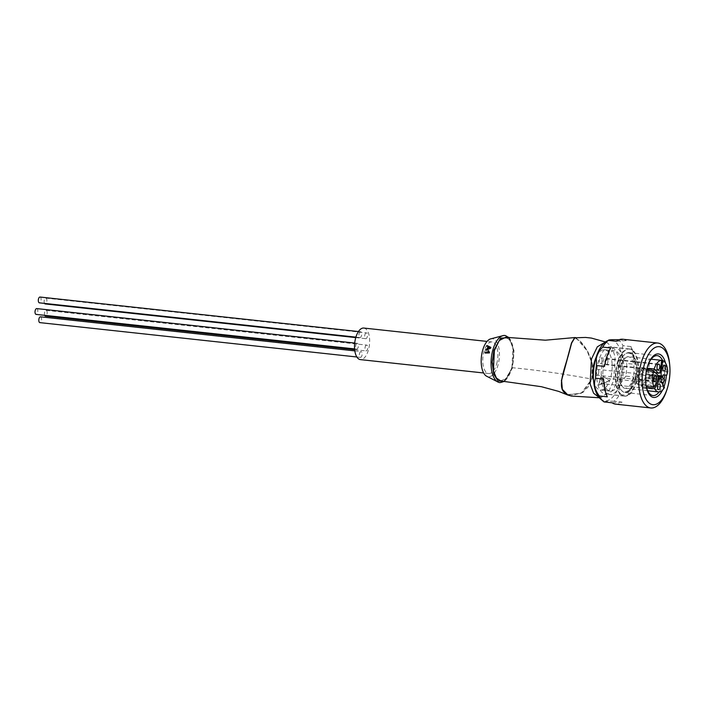 <?xml version="1.0" encoding="UTF-8"?>
<svg xmlns="http://www.w3.org/2000/svg" width="705" height="705" viewBox="0 0 705 705"><rect width="100%" height="100%" fill="white"/><g stroke="black" fill="none" stroke-linecap="round" stroke-linejoin="round"><path stroke-width="0.53" stroke-dasharray="3.52 2.64" d="M669.618 364.036A32.65 15.272 -83.8 0 1 667.344 388.199A32.65 15.272 -83.8 0 1 666.807 389.98M615.668 404.159A32.65 15.272 96.2 0 0 622.022 402.114L614.011 401.242A32.65 15.272 96.2 0 0 619.66 394.544L627.67 395.417A32.65 15.272 96.2 0 0 632.235 384.401A32.65 15.272 96.2 0 0 633.874 376.99L625.864 376.118A32.65 15.272 96.2 0 0 626.736 363.445L634.756 364.309A32.65 15.272 96.2 0 0 631.037 346.569L623.026 345.697A32.65 15.272 96.2 0 0 618.25 339.722M600.493 398.924A30.544 14.285 96.2 0 0 620.18 382.366A30.544 14.285 96.2 0 0 620.488 350.552A30.544 14.285 96.2 0 0 606.758 341.097M625.864 376.118L621.131 382.639C619.228 386.71 618.734 390.676 619.66 394.544M614.011 401.242C607.261 401.101 603.956 401.33 604.097 401.929M617.448 379.704A23.714 11.095 96.2 0 0 610.521 346.904A23.714 11.095 96.2 0 0 598.492 361.26A23.714 11.095 96.2 0 0 605.41 394.06A23.714 11.095 96.2 0 0 617.448 379.704M617.721 363.339A23.714 11.095 -83.8 0 1 629.759 348.993A23.714 11.095 -83.8 0 1 636.677 381.793A23.714 11.095 -83.8 0 1 624.648 396.139A23.714 11.095 -83.8 0 1 617.721 363.339M665.494 363.049A21.89 10.24 -83.8 0 1 666.375 375.183M663.546 381.872A20.066 9.385 96.2 0 0 664.119 379.07M664.603 374.989A20.066 9.385 96.2 0 0 662.585 360.528M647.551 366.344A20.066 9.385 96.2 0 0 647.437 366.688A20.066 9.385 96.2 0 0 647.111 367.79A20.066 9.385 96.2 0 0 645.71 382.639A20.066 9.385 96.2 0 0 645.745 383M635.223 380.374A20.066 9.385 96.2 0 0 629.362 352.615A20.066 9.385 96.2 0 0 619.184 364.758A20.066 9.385 96.2 0 0 625.035 392.518A20.066 9.385 96.2 0 0 635.223 380.374M618.937 339.801L626.269 340.594A32.65 15.272 96.2 0 0 622.709 339.237M623.026 345.697C620.805 351.222 622.039 357.135 626.736 363.445M607.331 396.827L603.621 379.079M604.493 366.406L610.697 347.979M616.346 341.282L626.269 340.594M631.037 346.569L634.756 364.309M633.874 376.99L627.67 395.417M622.022 402.114L612.107 402.802M663.899 386.983A21.89 10.24 -83.8 0 1 662.568 390.068M659.175 391.927A20.066 9.385 96.2 0 0 662.726 384.771M503.978 381.273L512.332 368.063L513.813 349.997L508.702 337.669M488.019 350.729L488.812 351.011L489.094 352.103M488.318 351.028L488.627 352.288L485.437 352.43A21.062 9.852 96.2 0 0 485.296 353.082M490.222 338.999A19.15 8.962 -83.8 0 1 498.338 345.767A19.15 8.962 -83.8 0 1 497.977 365.181A19.15 8.962 -83.8 0 1 486.212 376.003M490.891 347.521L487.481 345.899A21.062 9.852 96.2 0 0 487.217 346.543L488.239 346.983A21.643 10.126 96.2 0 0 487.552 348.993L486.15 349.636A21.062 9.852 96.2 0 0 486.053 349.988A21.062 9.852 96.2 0 0 485.939 350.394M494.461 350.667C491.552 363.251 492.557 372.698 497.474 379.026C503.079 382.956 507.864 379.14 511.821 367.578C514.738 355.003 513.742 345.547 508.825 339.22C503.211 335.289 498.426 339.105 494.461 350.667M500.876 380.982L507.107 377.607L511.927 367.675L512.896 347.591L510.023 340.33L505.608 337.281M575.923 337.686L587.908 351.742L592.641 365.04L592.006 379.123L583.158 392.288L570.689 395.84M567.516 394.641L581.193 393.293L591.847 379.008L592.27 363.956L586.807 350.156L579.827 340.903L574.76 337.845M574.883 337.818L579.466 340.506C585.723 345.97 596.8 364.203 591.953 379.026L587.855 387.398L581.554 393.152L568.045 394.862M598.994 397.373L601.453 397.364L608.345 392.147L613.597 380.674L615.148 357.109L612.24 347.882L607.463 342.877L604.969 342.295M609.376 380.726L598.624 384.983L601.488 374.963L609.525 380.876L601.638 375.104L598.624 384.983M598.774 385.133L609.525 380.876M593.592 380.788A20.251 9.473 96.2 0 0 600.334 390.024A20.251 9.473 96.2 0 0 610.609 377.765A20.251 9.473 96.2 0 0 604.696 349.759A20.251 9.473 96.2 0 0 596.139 357.338M620.55 378.841A20.251 9.473 -83.8 0 1 610.274 391.099A20.251 9.473 -83.8 0 1 604.361 363.093A20.251 9.473 -83.8 0 1 614.637 350.834A20.251 9.473 -83.8 0 1 620.55 378.841M496.664 363.903A15.871 7.42 96.2 0 0 492.028 341.951A15.871 7.42 96.2 0 0 483.974 351.557A15.871 7.42 96.2 0 0 488.609 373.509A15.871 7.42 96.2 0 0 496.664 363.903M363.806 328.054A15.871 7.42 -83.8 0 1 368.433 350.006A15.871 7.42 -83.8 0 1 360.387 359.612M621.898 380.154A23.617 11.051 -83.8 0 1 609.913 394.447A23.617 11.051 -83.8 0 1 603.013 361.78A23.617 11.051 -83.8 0 1 614.998 347.486A23.617 11.051 -83.8 0 1 621.898 380.154M635.998 381.687A23.617 11.051 -83.8 0 1 624.013 395.981A23.617 11.051 -83.8 0 1 617.122 363.304A23.617 11.051 -83.8 0 1 629.107 349.01A23.617 11.051 -83.8 0 1 635.998 381.687M487.745 348.473L490.336 347.856M488.212 348.27A21.837 10.214 96.2 0 0 488.054 348.772M634.359 380.092A19.52 9.13 -83.8 0 1 624.454 391.901A19.52 9.13 -83.8 0 1 618.761 364.899A19.52 9.13 -83.8 0 1 628.666 353.09A19.52 9.13 -83.8 0 1 634.359 380.092M620.215 366.327A15.871 7.42 -83.8 0 1 628.27 356.721A15.871 7.42 -83.8 0 1 632.905 378.673A15.871 7.42 -83.8 0 1 624.85 388.27A15.871 7.42 -83.8 0 1 620.215 366.327M651.12 359.206L648.864 358.96L647.578 369.182A2.917 1.366 -83.8 0 1 647.401 370.063A2.917 1.366 -83.8 0 1 645.921 371.826A2.917 1.366 -83.8 0 1 645.472 371.606L641.356 367.596A15.871 7.42 96.2 0 0 641.057 368.583A15.871 7.42 96.2 0 0 640.783 369.596L644.908 373.606L657.73 374.998M667.75 371.632L641.462 368.786A15.871 7.42 -83.8 0 1 640.272 379.466A15.871 7.42 -83.8 0 1 638.148 384.657L664.436 387.512M646.661 387.882L641.841 387.362L646.494 377.95A2.917 1.366 -83.8 0 1 647.683 376.955A2.917 1.366 -83.8 0 1 648.133 377.184L649.058 378.074L649.816 375.404L648.9 374.505A2.917 1.366 -83.8 0 1 648.309 371.579L649.878 359.153A15.871 7.42 96.2 0 0 649.102 358.977A15.871 7.42 96.2 0 0 648.864 358.96M657.836 379.581L645.013 378.188L641.18 385.935A15.871 7.42 96.2 0 0 641.841 387.362M641.18 385.935L646.309 386.49M646.555 370.222L640.783 369.596M641.356 367.596L647.023 368.204M649.878 359.153L661.678 360.431M645.013 378.188A2.917 1.366 96.2 0 0 645.304 377.422A2.917 1.366 96.2 0 0 644.908 373.606M598.571 373.43A2.917 1.366 96.2 0 0 597.717 369.394A2.917 1.366 96.2 0 0 596.236 371.156A2.917 1.366 96.2 0 0 597.091 375.192A2.917 1.366 96.2 0 0 598.571 373.43M602.343 381.661A2.917 1.366 96.2 0 0 601.497 377.624A2.917 1.366 96.2 0 0 600.017 379.387A2.917 1.366 96.2 0 0 600.863 383.432A2.917 1.366 96.2 0 0 602.343 381.661M663.484 386.587L637.205 383.731L638.148 384.657M639.312 378.532A2.732 1.278 -83.8 0 1 637.928 380.189A2.732 1.278 -83.8 0 1 637.126 376.399A2.732 1.278 -83.8 0 1 638.518 374.752A2.732 1.278 -83.8 0 1 639.312 378.532M641.462 368.786L640.44 372.372L636.915 371.976L635.029 378.594L637.205 383.731M640.44 372.372L636.915 371.976M607.675 362.969A2.917 1.366 96.2 0 0 606.82 358.933A2.917 1.366 96.2 0 0 605.339 360.696A2.917 1.366 96.2 0 0 606.194 364.732A2.917 1.366 96.2 0 0 607.675 362.969M601.859 361.876A2.917 1.366 96.2 0 0 601.012 357.84A2.917 1.366 96.2 0 0 599.532 359.603A2.917 1.366 96.2 0 0 600.378 363.639A2.917 1.366 96.2 0 0 601.859 361.876M661.316 381.44L635.029 378.594M661.88 379.466L649.058 378.074M649.816 375.404L658.294 376.32M365.216 346.869A2.917 1.366 -83.8 0 1 366.697 345.106A2.917 1.366 -83.8 0 1 367.552 349.142A2.917 1.366 -83.8 0 1 366.062 350.905A2.917 1.366 -83.8 0 1 365.216 346.869M364.917 334.637A2.917 1.366 -83.8 0 1 366.397 332.875A2.917 1.366 -83.8 0 1 367.252 336.911A2.917 1.366 -83.8 0 1 365.763 338.682A2.917 1.366 -83.8 0 1 364.917 334.637M355.813 345.098A2.917 1.366 -83.8 0 1 357.294 343.335A2.917 1.366 -83.8 0 1 358.149 347.371A2.917 1.366 -83.8 0 1 356.668 349.134A2.917 1.366 -83.8 0 1 355.813 345.098M359.109 333.544A2.917 1.366 -83.8 0 1 360.59 331.782A2.917 1.366 -83.8 0 1 361.436 335.818A2.917 1.366 -83.8 0 1 359.955 337.58A2.917 1.366 -83.8 0 1 359.109 333.544M359.594 353.337A2.917 1.366 -83.8 0 1 361.075 351.566A2.917 1.366 -83.8 0 1 361.921 355.602A2.917 1.366 -83.8 0 1 360.44 357.373A2.917 1.366 -83.8 0 1 359.594 353.337M44.679 315.32A2.917 1.366 -83.8 0 1 44.653 312.13A2.917 1.366 -83.8 0 1 46.133 310.359A2.917 1.366 -83.8 0 1 46.979 314.395A2.917 1.366 -83.8 0 1 45.499 316.166M44.521 303.397A2.917 1.366 -83.8 0 1 44.353 299.898A2.917 1.366 -83.8 0 1 45.834 298.136A2.917 1.366 -83.8 0 1 46.68 302.172A2.917 1.366 -83.8 0 1 45.199 303.934M36.73 308.587A2.917 1.366 -83.8 0 1 37.585 312.623A2.917 1.366 -83.8 0 1 36.105 314.395M40.018 297.034A2.917 1.366 -83.8 0 1 40.872 301.07A2.917 1.366 -83.8 0 1 39.392 302.842M40.511 316.827A2.917 1.366 -83.8 0 1 41.357 320.863A2.917 1.366 -83.8 0 1 39.877 322.626M499.237 382.498A23.697 11.086 96.2 0 0 511.83 368.257A23.697 11.086 96.2 0 0 504.331 335.448M511.927 367.675C537.51 370.116 564.194 373.932 592.006 379.123M646.494 377.95L658.003 379.193M661.916 377.281A2.732 1.278 -83.8 0 1 662.718 381.07A2.732 1.278 -83.8 0 1 661.325 382.727A2.732 1.278 -83.8 0 1 660.523 378.938A2.732 1.278 -83.8 0 1 660.717 378.4M659.563 372.795L648.309 371.579M647.578 369.182L660.4 370.574M655.333 372.672L645.472 371.606M660.955 378.567L648.133 377.184M648.9 374.505L658.056 375.501M629.759 348.993L610.521 346.904M647.437 366.688L647.666 365.983M657.289 355.646L629.362 352.615M624.648 396.139L605.41 394.06M645.71 382.639L645.78 383.379M652.962 395.54L625.035 392.518M509.274 337.73L513.989 350.641L512.385 368.195L504.542 381.326M601.453 397.364L599.321 397.761M607.463 342.877L605.384 341.969M610.274 391.099L600.334 390.024M614.637 350.834L604.696 349.759M488.609 373.509L483.621 372.971M624.013 395.981L609.913 394.447M492.028 341.951L487.04 341.414M629.107 349.01L614.998 347.486M628.666 353.09C633.064 351.372 639.876 365.243 635.39 379.88C634.218 385.811 628.939 392.72 624.454 391.901M647.71 390.746L624.85 388.27C620.206 387.301 618.541 375.139 621.246 366.115C623.264 359.938 625.608 356.8 628.27 356.721L649.102 358.977M655.421 375.642L597.717 369.394M659.193 383.881L601.497 377.624M661.863 382.727L637.928 380.189M664.524 365.181L606.82 358.933M658.708 364.088L601.012 357.84M654.795 381.449L597.091 375.192M658.285 378.1L647.683 376.955M658.567 389.68L600.863 383.432M658.355 376.893L638.518 374.752M663.89 370.989L606.194 364.732M655.544 372.875L645.921 371.826M658.082 369.896L600.378 363.639M354.677 349.671L366.062 350.905M355.769 337.598L365.763 338.682M354.606 348.913L356.668 349.134M355.902 337.14L359.955 337.58M356.853 356.986L360.44 357.373M354.826 350.887L361.075 351.566M358.448 331.544L360.59 331.782M354.712 343.053L357.294 343.335M45.834 298.136L366.397 332.875M46.133 310.359L366.697 345.106"/><path stroke-width="1.06" d="M667.238 388.64L666.807 389.98A32.65 15.272 -83.8 0 1 650.777 407.966A32.65 15.272 -83.8 0 1 641.242 362.802A32.65 15.272 -83.8 0 1 657.809 343.044A32.65 15.272 -83.8 0 1 669.618 364.036L669.75 365.446A29.187 13.651 -83.8 0 1 667.714 387.045A29.187 13.651 -83.8 0 1 667.238 388.64A29.187 13.651 -83.8 0 1 648.089 402.079A29.187 13.651 -83.8 0 1 644.388 364.335A29.187 13.651 -83.8 0 1 658.787 346.649A29.187 13.651 -83.8 0 1 669.75 365.446M657.809 343.044L622.709 339.237A32.65 15.272 96.2 0 0 616.346 341.282L608.336 340.409A32.65 15.272 96.2 0 0 602.687 347.107L610.697 347.979A32.65 15.272 96.2 0 0 606.141 358.995A32.65 15.272 96.2 0 0 604.493 366.406L596.483 365.543A32.65 15.272 96.2 0 0 595.61 378.215L603.621 379.079A32.65 15.272 96.2 0 0 607.331 396.827L599.321 395.954A32.65 15.272 96.2 0 0 603.18 401.233A32.65 15.272 96.2 0 0 604.097 401.929L612.107 402.802A32.65 15.272 96.2 0 0 615.668 404.159L650.777 407.966M618.937 339.801L618.25 339.722C611.482 339.581 608.177 339.81 608.336 340.409L606.758 341.097A30.544 14.285 96.2 0 0 595.76 358.598A30.544 14.285 96.2 0 0 600.493 398.924L603.18 401.233M599.321 395.954C594.632 389.68 593.39 383.767 595.61 378.215M596.483 365.543L596.315 358.484C597.188 354.307 599.312 350.508 602.687 347.107M662.568 390.068A21.89 10.24 -83.8 0 1 645.78 383.379A21.89 10.24 -83.8 0 1 647.305 367.173A21.89 10.24 -83.8 0 1 647.666 365.983A21.89 10.24 -83.8 0 1 665.494 363.049M666.375 375.183A21.89 10.24 -83.8 0 1 664.797 384.207A21.89 10.24 -83.8 0 1 663.899 386.983M662.726 384.771A20.066 9.385 96.2 0 0 663.149 383.397A20.066 9.385 96.2 0 0 663.546 381.872M664.119 379.07A20.066 9.385 96.2 0 0 664.603 374.989M662.585 360.528A20.066 9.385 96.2 0 0 657.289 355.646A20.066 9.385 96.2 0 0 647.551 366.344M645.745 383A20.066 9.385 96.2 0 0 652.962 395.54A20.066 9.385 96.2 0 0 659.175 391.927M508.702 337.669L500.603 338.144L493.958 350.182L492.178 362.432L493.8 374.346L498.056 380.938L503.978 381.273M489.111 352.615L485.296 353.082L489.42 352.914A22.824 10.672 -83.8 0 1 489.508 352.491L489.2 352.2A23.573 11.024 96.2 0 0 489.111 352.615L489.42 352.914M504.542 381.326L499.951 382.63L498.514 382.286L486.212 376.003A19.15 8.962 -83.8 0 1 482.669 350.279A19.15 8.962 -83.8 0 1 490.222 338.999L503.59 335.501A23.697 11.086 96.2 0 0 492.892 349.821A23.697 11.086 96.2 0 0 498.514 382.286A23.697 11.086 96.2 0 0 499.237 382.498M490.354 347.909L485.939 350.394L490.654 348.208A22.816 10.672 -83.8 0 1 490.891 347.521L490.583 347.221A23.573 11.024 96.2 0 0 490.354 347.909L490.654 348.208M574.76 337.563L545.379 340.198L505.608 337.281L499.272 340.524L494.364 350.57L493.429 370.821L496.382 378.065L500.876 380.982L541.343 386.692L558.527 391.345L567.428 394.897L562.211 389.539L561.436 380.48L571.535 342.85L574.76 337.563L575.923 337.686M570.689 395.84L567.428 394.897M574.804 337.836L571.579 343.062L561.568 380.356L562.343 389.327L567.551 394.65L564.608 392.676C557.549 387.115 563.797 370.76 568.195 355.902L571.658 343.062L574.804 337.836L585.529 337.439L591.38 338.074L605.384 341.969M599.321 397.761L571.288 396.034L567.551 394.65M604.969 342.295L597.329 346.807L591.433 359.101L590.138 384.049L593.601 393.24L598.994 397.373M596.139 357.338A20.251 9.473 96.2 0 0 594.43 362.017A20.251 9.473 96.2 0 0 593.592 380.788M485.63 350.085A21.837 10.214 -83.8 0 1 485.745 349.689A21.837 10.214 -83.8 0 1 485.842 349.327L487.243 348.693A22.41 10.487 -83.8 0 1 487.93 346.675L488.239 346.983M488.812 351.011L489.393 352.403M484.987 352.773A21.837 10.214 -83.8 0 1 485.128 352.13L488.327 351.989L488.019 350.729L488.512 350.72M483.621 372.971L360.387 359.612A15.871 7.42 -83.8 0 1 355.752 337.66A15.871 7.42 -83.8 0 1 363.806 328.054L487.04 341.414M486.908 346.234A21.837 10.214 -83.8 0 1 487.164 345.591L490.583 347.221M489.323 347.318L488.301 346.834A22.604 10.575 96.2 0 0 487.745 348.473L490.037 347.556L488.301 346.834M490.336 347.856L489.631 347.618M488.609 347.133A21.837 10.214 96.2 0 0 488.212 348.27M658.003 379.193L659.325 379.334A2.917 1.366 96.2 0 1 660.506 378.338A2.917 1.366 96.2 0 1 660.955 378.567L661.88 379.466L661.316 381.44L664.436 387.512A15.871 7.42 -83.8 0 1 658.505 391.918A15.871 7.42 -83.8 0 1 654.663 388.755L646.661 387.882M646.309 386.49L654.002 387.318A15.871 7.42 -83.8 0 1 653.605 370.989L646.555 370.222M647.023 368.204L654.178 368.979A15.871 7.42 -83.8 0 1 661.687 360.352L651.12 359.206M661.678 360.431L662.7 360.537A15.871 7.42 -83.8 0 1 667.75 371.632L666.727 375.219L663.202 374.84L666.727 375.219M654.002 387.318L657.836 379.581A2.917 1.366 96.2 0 0 658.135 378.805A2.917 1.366 96.2 0 0 657.73 374.998L653.605 370.989M656.276 379.678A2.917 1.366 -83.8 0 1 654.795 381.449A2.917 1.366 -83.8 0 1 653.94 377.413A2.917 1.366 -83.8 0 1 655.421 375.642A2.917 1.366 -83.8 0 1 656.276 379.678M659.325 379.334L654.663 388.755M660.047 387.917A2.917 1.366 -83.8 0 1 658.567 389.68A2.917 1.366 -83.8 0 1 657.712 385.644A2.917 1.366 -83.8 0 1 659.193 383.881A2.917 1.366 -83.8 0 1 660.047 387.917M665.37 369.226A2.917 1.366 -83.8 0 1 663.89 370.989A2.917 1.366 -83.8 0 1 663.044 366.952A2.917 1.366 -83.8 0 1 664.524 365.181A2.917 1.366 -83.8 0 1 665.37 369.226M662.7 360.537L661.131 372.971L659.563 372.795M658.056 375.501L661.722 375.897A2.917 1.366 -83.8 0 1 661.131 372.971M661.722 375.897L662.638 376.796L663.202 374.822M654.178 368.979L658.294 372.989A2.917 1.366 96.2 0 0 658.743 373.218A2.917 1.366 96.2 0 0 660.224 371.456A2.917 1.366 96.2 0 0 660.4 370.574L661.687 360.352M659.563 368.125A2.917 1.366 -83.8 0 1 658.082 369.896A2.917 1.366 -83.8 0 1 657.227 365.86A2.917 1.366 -83.8 0 1 658.708 364.088A2.917 1.366 -83.8 0 1 659.563 368.125M658.294 376.32L662.638 376.796M354.677 349.671L45.499 316.166A2.917 1.366 -83.8 0 1 44.679 315.32M355.769 337.598L45.199 303.934A2.917 1.366 -83.8 0 1 44.521 303.397M354.606 348.913L36.105 314.395A2.917 1.366 -83.8 0 1 35.25 310.359A2.917 1.366 -83.8 0 1 36.73 308.587L354.712 343.053M355.902 337.14L39.392 302.842A2.917 1.366 -83.8 0 1 38.537 298.805A2.917 1.366 -83.8 0 1 40.018 297.034L358.448 331.544M356.853 356.986L39.877 322.626A2.917 1.366 -83.8 0 1 39.022 318.589A2.917 1.366 -83.8 0 1 40.511 316.827L354.826 350.887M504.331 335.448A23.697 11.086 96.2 0 0 503.59 335.501L505.053 335.474L509.274 337.73M658.294 372.989L655.333 372.672M660.717 378.4A2.732 1.278 -83.8 0 1 661.916 377.281L658.355 376.893M658.505 391.918L647.71 390.746M661.325 382.727C663.141 382.489 664.084 381.837 664.154 380.77C665.035 379.969 664.295 378.805 661.916 377.281M660.506 378.338L658.285 378.1M658.743 373.218L655.544 372.875"/></g></svg>
